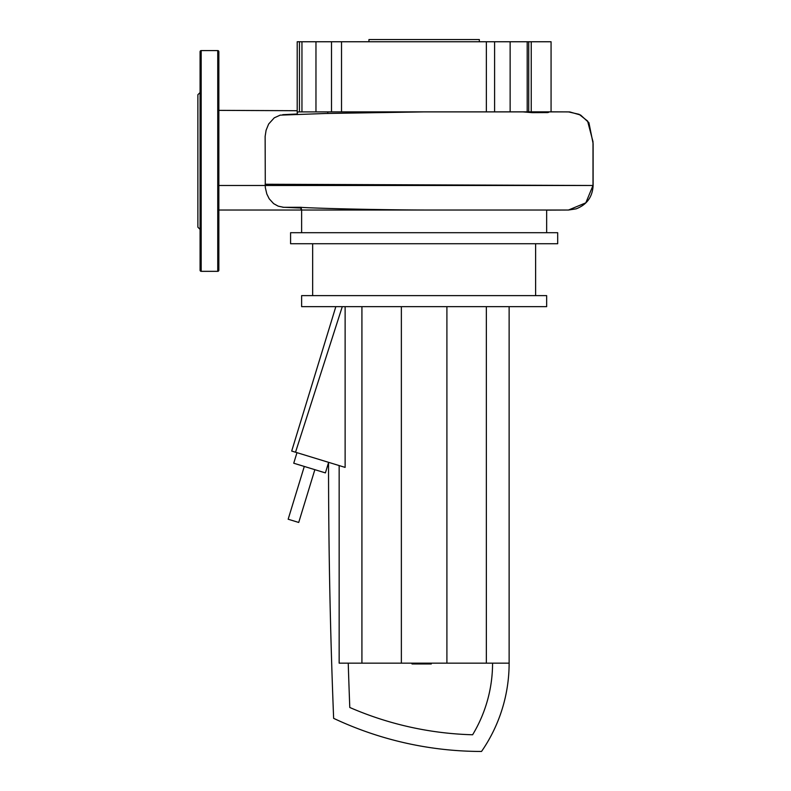 <?xml version="1.0" encoding="UTF-8"?>
<svg xmlns="http://www.w3.org/2000/svg" width="791" height="791" viewBox="0 0 791 791"><rect width="100%" height="100%" fill="white"/><g stroke="black" fill="none" stroke-linecap="round" stroke-linejoin="round"><path stroke-width="1.19" d="M431.283 663.155L431.283 663.975L416.995 663.975L416.995 663.155M418.706 663.975L418.706 663.155M416.995 663.975L412.032 663.975L412.032 663.155M412.032 663.975L411.735 663.155M288.161 519.222L304.298 466.453L293.738 463.219L325.408 472.899L314.848 469.676L298.721 522.456L288.161 519.222L298.721 522.456M328.532 462.32L328.532 462.32A6433.114 6433.114 0 0 0 333.634 718.337A346.863 346.863 0 0 0 481.531 751.45A155.076 155.076 0 0 0 509.127 663.155L339.151 663.155L339.151 465.563M492.566 663.155A138.514 138.514 0 0 1 472.613 734.77A330.312 330.312 0 0 1 349.78 707.48A6416.562 6416.562 0 0 1 348.238 663.155M342.285 306.651L295.527 452.225L291.691 451.058L335.839 306.651M345.123 306.651L345.123 467.392L295.527 452.225M361.922 306.651L361.922 663.155M401.363 306.651L401.363 663.155M446.905 306.651L446.905 663.155M486.356 306.651L486.356 663.155M509.127 306.651L509.127 663.155M368.952 41.755L368.952 39.55L479.326 39.55L479.326 41.755M557.685 232.702L557.685 243.737L290.584 243.737L290.584 232.702L557.685 232.702M535.616 243.737L535.616 295.616M312.663 243.737L312.663 295.616M546.65 295.616L546.65 306.651L301.628 306.651L301.628 295.616L546.65 295.616M546.65 210.02L546.65 232.702M301.628 210.02L301.628 232.702M301.015 208.33L301.015 210.02L547.253 210.02L301.598 210.02L301.055 207.282L283.692 207.321L278.165 206.144L273.637 203.643L269.217 198.808L266.814 193.953L265.301 187.487L265.133 136.428L266.102 130.218L268.653 124.019L274.259 117.829L280.182 115.14L327.781 113.41L327.781 111.897M331.498 41.755L341.524 41.755L341.524 111.897L331.498 111.897L331.498 41.755L315.965 41.755L315.965 111.897L299.453 111.897L301.954 111.897L301.954 41.755L315.965 41.755M547.253 210.02L568.482 210.02L585.824 202.832L593.003 185.489L593.003 141.698L587.584 121.043L579.071 114.299L568.482 111.897L315.965 111.897M341.524 41.755L494.602 41.755L494.602 111.897L341.524 111.897M510.136 111.897L510.136 41.755L494.602 41.755M510.136 41.755L527.202 41.755L527.202 111.897M528.724 111.897L528.724 41.755L531.236 41.755L527.202 41.755M547.53 111.897L531.236 111.897L531.236 41.755L551.07 41.755L551.07 111.897M297.208 112.816L297.208 41.755L301.954 41.755L299.453 41.755L299.453 111.897L297.327 112.015L297.327 114.616M324.864 113.499L423.917 111.897M424.085 111.897L353.676 112.648M522.94 111.897L532.313 112.658L547.896 112.579L548.825 112.213L548.282 111.897M568.482 111.897L551.07 111.818M486.366 111.897L486.366 41.755M301.055 207.282C300.946 207.717 359.332 209.744 424.134 210.02L424.025 210.02M217.743 271.333A1.107 1.107 0 0 0 218.85 270.225L218.85 51.692A1.107 1.107 0 0 0 217.743 50.584L217.743 271.333L201.181 271.333A1.107 1.107 0 0 1 200.083 270.225L200.083 51.692A1.107 1.107 0 0 1 201.181 50.584L217.743 50.584M200.083 229.39L197.879 227.185L197.879 94.732L200.083 92.527M424.124 663.975L424.124 663.155M429.562 663.975L429.562 663.155M546.314 112.629L546.314 111.897M265.104 184.254L593.121 185.489L218.85 185.489M201.181 271.333L201.181 50.584M328.532 462.666L325.408 472.899M296.971 452.67L293.738 463.219M563.627 111.897L569.767 111.927L580.604 115.041L588.909 122.674L593.121 143.626L593.121 185.489C592.499 196.949 586.833 204.731 576.125 208.844L568.62 210.02L218.85 210.02L568.62 210.02M297.208 110.72L218.85 110.374M218.85 110.364L297.208 110.71M553.473 111.838L299.453 111.897M297.268 113.993L282.723 114.685M282.723 207.232L301.025 208.053M546.65 210.119L568.482 210.02"/></g></svg>
